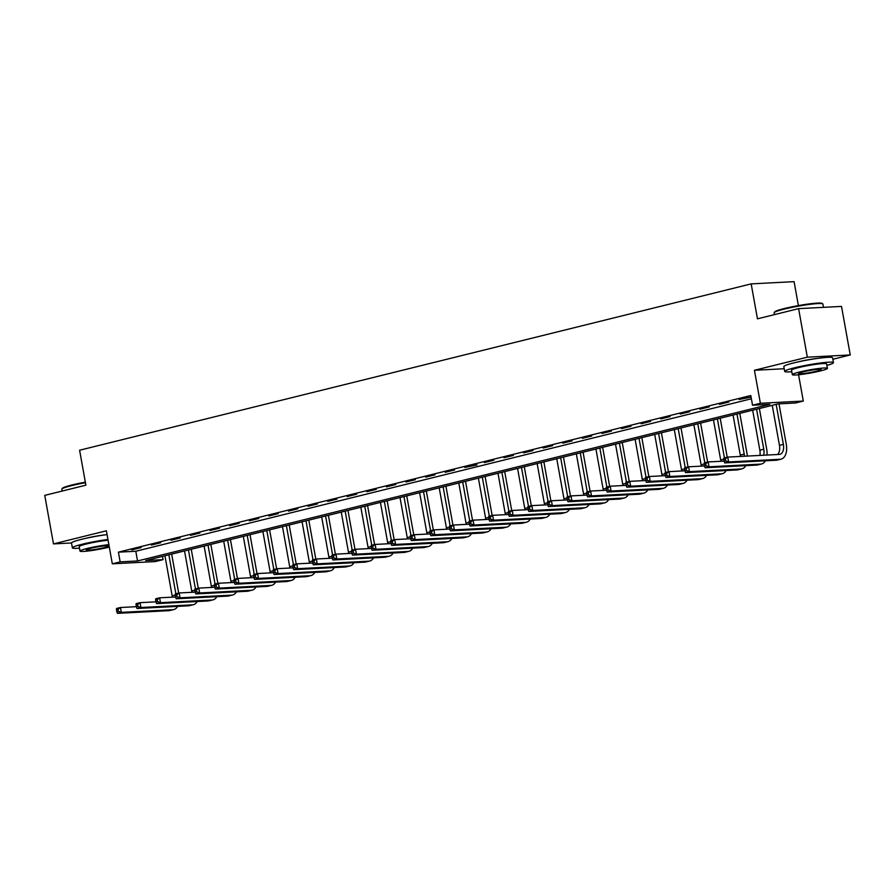 <?xml version="1.0" encoding="UTF-8"?>
<svg xmlns="http://www.w3.org/2000/svg" width="895" height="895" viewBox="0 0 895 895"><rect width="100%" height="100%" fill="white"/><g stroke="black" fill="none" stroke-linecap="round" stroke-linejoin="round"><path stroke-width="1.34" d="M105.364 534.83A15.45 1.398 169.8 0 0 86.658 538.119A15.45 1.398 169.8 0 0 85.674 538.365M817.672 358.392A15.45 1.398 169.8 0 0 798.978 361.681A15.45 1.398 169.8 0 0 797.993 361.927M163.069 559.644L155.238 561.579L112.311 563.816L120.154 561.87L137.55 560.964L769.935 404.327L752.538 405.234L760.381 403.287L803.296 401.061L795.454 403.007L778.057 403.902L145.672 560.55L163.069 559.644L162.487 556.377M798.396 305.598L794.089 281.656L751.173 283.883L79.599 450.23L85.886 485.179L44.75 495.371L53.487 543.903L71.51 542.974A24.758 2.249 169.8 0 1 81.389 539.372A24.758 2.249 169.8 0 1 107.064 534.595M751.173 283.883L757.461 318.833L798.597 308.641L841.513 306.414L850.25 354.957L807.335 357.183L754.44 370.284L760.381 403.287M832.831 359.264L850.25 354.957M798.564 374.77L803.296 401.061M798.597 308.641L807.335 357.183M752.538 405.234L750.793 395.523L118.408 552.159L135.805 551.264L751.375 398.778M751.062 397.044L739.057 399.506L751.073 397.1M728.877 402.034L719.468 404.361L728.877 402.034M709.287 406.878L699.879 409.216L709.287 406.878M689.698 411.734L680.289 414.061L689.698 411.734M670.109 416.589L660.7 418.916L670.109 416.589M650.508 421.444L641.111 423.771L650.508 421.444M630.919 426.288L621.522 428.627L630.919 426.288M611.33 431.144L601.932 433.471L611.33 431.144M591.74 435.999L582.332 438.326L591.74 435.999M572.151 440.855L562.742 443.182L572.151 440.855M552.562 445.699L543.153 448.037L552.562 445.699M532.972 450.554L523.564 452.881L532.972 450.554M513.383 455.41L503.974 457.737L513.383 455.41M493.783 460.265L484.385 462.592L493.783 460.265M474.193 465.109L464.796 467.447L477.102 464.964L474.193 465.109M454.604 469.964L445.207 472.291L454.604 469.964M435.015 474.82L425.617 477.147L435.015 474.82M415.425 479.675L406.017 482.002L415.425 479.675M395.836 484.519L386.427 486.858L395.836 484.519M376.247 489.375L366.838 491.702L376.247 489.375M356.657 494.23L347.249 496.557L356.657 494.23M337.057 499.086L327.659 501.413L337.057 499.086M317.468 503.93L308.07 506.257L317.468 503.93M297.878 508.785L288.481 511.112L297.878 508.785M278.289 513.64L268.892 515.967L278.289 513.64M258.7 518.496L249.291 520.823L258.7 518.496M239.11 523.34L229.702 525.667L239.11 523.34M219.521 528.195L210.112 530.522L219.521 528.195M199.932 533.051L190.523 535.378L199.932 533.051M180.342 537.906L170.934 540.233L180.342 537.906M160.742 542.75L151.344 545.077L160.742 542.75M141.153 547.606L131.755 549.933L141.153 547.606M112.311 563.816L106.382 530.802L53.487 543.903M118.408 552.159L120.154 561.87M135.805 551.264L137.55 560.964M754.44 370.284L784.221 368.74M723.764 459.303L724.111 461.238L725.677 460.858L725.33 458.911L723.764 459.303L723.831 458.061L727.758 457.088L728.631 461.943L780.194 459.269A14.857 8.603 76.1 0 0 781.145 459.124A14.857 8.603 76.1 0 0 786.269 444.256L778.997 403.858M776.166 404.372L783.371 444.401A9.901 5.739 -103.9 0 1 779.948 454.313A9.901 5.739 -103.9 0 1 779.31 454.414L727.758 457.088L725.33 458.911M772.251 405.345L779.455 445.374A9.901 5.739 -103.9 0 1 777.509 454.503M725.677 460.858L728.631 461.943L724.715 462.916L776.267 460.231A14.857 8.603 76.1 0 0 777.218 460.097L781.145 459.124M724.715 462.916L724.111 461.238M766.993 455.052A14.857 8.603 76.1 0 0 766.679 449.111L759.374 408.534M756.577 409.228L763.782 449.256A9.901 5.739 -103.9 0 1 763.648 455.231M752.661 410.201L759.855 450.23A9.901 5.739 -103.9 0 1 759.9 455.421M704.175 464.158L704.522 466.094L706.088 465.713L705.741 463.767L704.175 464.158L704.242 462.916L708.169 461.943L709.041 466.798L760.593 464.113A14.857 8.603 76.1 0 0 761.544 463.979A14.857 8.603 76.1 0 0 765.37 460.802M724.089 461.115L708.169 461.943L705.741 463.767M706.088 465.713L709.041 466.798L705.115 467.761L756.678 465.087A14.857 8.603 76.1 0 0 757.629 464.952L761.544 463.979M705.115 467.761L704.522 466.094M747.37 456.07A14.857 8.603 76.1 0 0 747.09 453.955L739.785 413.389M736.988 414.083L744.192 454.112A9.901 5.739 -103.9 0 1 744.427 456.226M733.061 415.045L740.266 455.074A9.901 5.739 -103.9 0 1 740.456 456.428M684.585 469.002L684.932 470.949L686.499 470.557L686.152 468.622L684.585 469.002L684.653 467.761L688.568 466.798L689.452 471.643L741.004 468.969A14.857 8.603 76.1 0 0 741.955 468.835A14.857 8.603 76.1 0 0 745.781 465.657M704.499 465.971L688.568 466.798L686.152 468.622M686.499 470.557L689.452 471.643L685.525 472.616L737.088 469.942A14.857 8.603 76.1 0 0 738.039 469.797L741.955 468.835M685.525 472.616L684.932 470.949M727.21 457.222L720.195 418.233M717.398 418.927L724.413 457.916M713.472 419.9L720.676 459.929A9.901 5.739 -103.9 0 1 720.867 461.283M664.996 473.858L665.343 475.804L666.909 475.413L666.562 473.466L664.996 473.858L665.063 472.616L668.979 471.643L669.852 476.498L721.415 473.824A14.857 8.603 76.1 0 0 722.366 473.679A14.857 8.603 76.1 0 0 726.192 470.513M684.91 470.815L668.979 471.643L666.562 473.466M666.909 475.413L669.852 476.498L665.936 477.471L717.499 474.797A14.857 8.603 76.1 0 0 718.45 474.652L722.366 473.679M665.936 477.471L665.343 475.804M707.621 462.077L700.606 423.089M697.798 423.782L704.812 462.771M693.882 424.756L701.087 464.785A9.901 5.739 -103.9 0 1 701.277 466.138M645.407 478.713L645.754 480.649L647.32 480.268L646.973 478.322L645.407 478.713L645.474 477.471L649.39 476.498L650.262 481.353L701.825 478.68A14.857 8.603 76.1 0 0 702.776 478.534A14.857 8.603 76.1 0 0 706.602 475.357M665.321 475.67L649.39 476.498L646.973 478.322M647.32 480.268L650.262 481.353L646.347 482.327L697.91 479.642A14.857 8.603 76.1 0 0 698.861 479.507L702.776 478.534M646.347 482.327L645.754 480.649M774.22 312.568L774.701 311.885A24.165 2.193 -10.2 0 1 784.266 308.551A24.165 2.193 -10.2 0 1 807.961 304.076A24.165 2.193 -10.2 0 1 822.069 303.36L822.751 303.83A24.758 2.249 169.8 0 0 808.308 304.568A24.758 2.249 169.8 0 0 784.02 309.155A24.758 2.249 169.8 0 0 774.22 312.568A24.758 2.249 169.8 0 0 774.153 312.791L774.477 314.615M823.49 307.354L822.897 304.02A24.758 2.249 169.8 0 0 822.751 303.83M826.89 365.417A24.758 2.249 169.8 0 0 833.446 362.654A24.758 2.249 169.8 0 0 819.865 363.068A24.758 2.249 169.8 0 0 794.57 367.789A24.758 2.249 169.8 0 0 784.702 371.425A24.758 2.249 169.8 0 0 791.806 371.727M833.446 362.654L832.574 357.799A24.758 2.249 169.8 0 0 818.992 358.213A24.758 2.249 169.8 0 0 793.697 362.934A24.758 2.249 169.8 0 0 783.83 366.57L784.702 371.425M792.332 374.658L791.527 370.194A17.833 1.622 -10.2 0 1 798.631 367.576A17.833 1.622 -10.2 0 1 816.844 364.175A17.833 1.622 -10.2 0 1 826.622 363.873L827.428 368.348A17.833 1.622 169.8 0 0 817.65 368.639A17.833 1.622 169.8 0 0 799.436 372.04A17.833 1.622 169.8 0 0 792.332 374.658A17.833 1.622 169.8 0 0 802.11 374.356A17.833 1.622 169.8 0 0 820.312 370.955A17.833 1.622 169.8 0 0 827.428 368.348M803.151 371.85A11.49 1.04 169.8 0 0 798.564 373.539A11.49 1.04 169.8 0 0 804.874 373.338A11.49 1.04 169.8 0 0 816.609 371.156A11.49 1.04 169.8 0 0 821.185 369.467A11.49 1.04 169.8 0 0 814.886 369.657A11.49 1.04 169.8 0 0 803.151 371.85M85.439 482.696A24.758 2.249 169.8 0 0 71.712 485.593A24.758 2.249 169.8 0 0 61.9 489.006L62.381 488.323A24.165 2.193 -10.2 0 1 71.947 484.989A24.165 2.193 -10.2 0 1 85.349 482.17M107.937 539.45A24.758 2.249 169.8 0 0 82.262 544.227A24.758 2.249 169.8 0 0 72.383 547.863A24.758 2.249 169.8 0 0 79.487 548.165M108.877 544.663A17.833 1.622 169.8 0 0 87.117 548.478A17.833 1.622 169.8 0 0 80.013 551.096L79.207 546.632A17.833 1.622 -10.2 0 1 86.312 544.015A17.833 1.622 -10.2 0 1 108.071 540.2M80.013 551.096A17.833 1.622 169.8 0 0 89.791 550.794A17.833 1.622 169.8 0 0 108.004 547.393A17.833 1.622 169.8 0 0 109.302 547.069M90.831 548.288A11.49 1.04 169.8 0 0 86.256 549.977A11.49 1.04 169.8 0 0 92.554 549.787A11.49 1.04 169.8 0 0 104.29 547.595A11.49 1.04 169.8 0 0 108.866 545.905A11.49 1.04 169.8 0 0 102.567 546.095A11.49 1.04 169.8 0 0 90.831 548.288M61.9 489.006A24.758 2.249 169.8 0 0 61.833 489.229L62.169 491.053M688.031 466.933L681.017 427.944M678.209 428.638L685.223 467.626M674.293 429.611L681.498 469.64A9.901 5.739 -103.9 0 1 681.688 470.983M625.818 483.568L626.164 485.504L627.731 485.112L627.384 483.177L625.818 483.568L625.885 482.327L629.8 481.353L630.673 486.209L682.236 483.524A14.857 8.603 76.1 0 0 683.187 483.389A14.857 8.603 76.1 0 0 687.013 480.212M645.731 480.525L629.8 481.353L627.384 483.177M627.731 485.112L630.673 486.209L626.757 487.171L678.321 484.497A14.857 8.603 76.1 0 0 679.271 484.363L683.187 483.389M626.757 487.171L626.164 485.504M668.442 471.777L661.427 432.8M658.619 433.493L665.634 472.47M654.704 434.455L661.908 474.484A9.901 5.739 -103.9 0 1 662.087 475.838M606.217 488.413L606.575 490.359L608.141 489.968L607.794 488.032L606.217 488.413L606.295 487.171L610.211 486.209L611.084 491.053L662.647 488.379A14.857 8.603 76.1 0 0 663.598 488.245A14.857 8.603 76.1 0 0 667.413 485.068M626.142 485.381L610.211 486.209L607.794 488.032M608.141 489.968L611.084 491.053L607.168 492.026L658.731 489.352A14.857 8.603 76.1 0 0 659.682 489.207L663.598 488.245M607.168 492.026L606.575 490.359M648.853 476.632L641.838 437.644M639.03 438.337L646.045 477.326M635.114 439.311L642.319 479.34A9.901 5.739 -103.9 0 1 642.498 480.693M586.628 493.268L586.986 495.215L588.552 494.823L588.194 492.876L586.628 493.268L586.706 492.026L590.622 491.053L591.494 495.908L643.057 493.234A14.857 8.603 76.1 0 0 644.008 493.089A14.857 8.603 76.1 0 0 647.823 489.923M606.553 490.225L590.622 491.053L588.194 492.876M588.552 494.823L591.494 495.908L587.579 496.882L639.131 494.208A14.857 8.603 76.1 0 0 640.093 494.062L644.008 493.089M587.579 496.882L586.986 495.215M629.252 481.488L622.238 442.499M619.441 443.193L626.455 482.181M615.525 444.166L622.73 484.195A9.901 5.739 -103.9 0 1 622.909 485.549M567.038 498.123L567.385 500.059L568.963 499.678L568.605 497.732L567.038 498.123L567.117 496.882L571.032 495.908L571.905 500.764L623.468 498.09A14.857 8.603 76.1 0 0 624.419 497.944A14.857 8.603 76.1 0 0 628.234 494.767M586.952 495.08L571.032 495.908L568.605 497.732M568.963 499.678L571.905 500.764L567.989 501.737L619.541 499.052A14.857 8.603 76.1 0 0 620.492 498.918L624.419 497.944M567.989 501.737L567.385 500.059M609.663 486.343L602.648 447.355M599.851 448.048L606.866 487.037M595.936 449.022L603.129 489.05A9.901 5.739 -103.9 0 1 603.319 490.393M547.449 502.979L547.796 504.914L549.362 504.523L549.015 502.587L547.449 502.979L547.516 501.737L551.443 500.764L552.316 505.619L603.868 502.934A14.857 8.603 76.1 0 0 604.83 502.8A14.857 8.603 76.1 0 0 608.645 499.623M567.363 499.936L551.443 500.764L549.015 502.587M549.362 504.523L552.316 505.619L548.389 506.581L599.952 503.907A14.857 8.603 76.1 0 0 600.903 503.773L604.83 502.8M548.389 506.581L547.796 504.914M590.073 491.187L583.059 452.21M580.262 452.904L587.277 491.881M576.346 453.866L583.54 493.895A9.901 5.739 -103.9 0 1 583.73 495.248M527.86 507.823L528.207 509.77L529.773 509.378L529.426 507.443L527.86 507.823L527.927 506.581L531.854 505.619L532.726 510.463L584.278 507.789A14.857 8.603 76.1 0 0 585.229 507.655A14.857 8.603 76.1 0 0 589.055 504.478M547.774 504.791L531.854 505.619L529.426 507.443M529.773 509.378L532.726 510.463L528.8 511.437L580.363 508.763A14.857 8.603 76.1 0 0 581.314 508.617L585.229 507.655M528.8 511.437L528.207 509.77M570.484 496.043L563.47 457.054M560.673 457.748L567.687 496.736M556.746 458.721L563.951 498.75A9.901 5.739 -103.9 0 1 564.141 500.104M508.27 512.678L508.617 514.625L510.184 514.233L509.837 512.287L508.27 512.678L508.338 511.437L512.253 510.463L513.126 515.319L564.689 512.645A14.857 8.603 76.1 0 0 565.64 512.499A14.857 8.603 76.1 0 0 569.466 509.333M528.184 509.635L512.253 510.463L509.837 512.287M510.184 514.233L513.126 515.319L509.21 516.292L560.773 513.618A14.857 8.603 76.1 0 0 561.724 513.473L565.64 512.499M509.21 516.292L508.617 514.625M550.895 500.898L543.88 461.909M541.083 462.603L548.098 501.592M537.157 463.576L544.361 503.605A9.901 5.739 -103.9 0 1 544.552 504.959M488.681 517.534L489.028 519.469L490.594 519.089L490.247 517.142L488.681 517.534L488.748 516.292L492.664 515.319L493.537 520.174L545.1 517.5A14.857 8.603 76.1 0 0 546.051 517.355A14.857 8.603 76.1 0 0 549.877 514.178M508.595 514.491L492.664 515.319L490.247 517.142M490.594 519.089L493.537 520.174L489.621 521.147L541.184 518.462A14.857 8.603 76.1 0 0 542.135 518.328L546.051 517.355M489.621 521.147L489.028 519.469M531.306 505.753L524.291 466.765M521.483 467.458L528.497 506.447M517.567 468.432L524.772 508.461A9.901 5.739 -103.9 0 1 524.962 509.803M469.092 522.389L469.439 524.325L471.005 523.933L470.658 521.998L469.092 522.389L469.159 521.147L473.075 520.174L473.947 525.029L525.51 522.344A14.857 8.603 76.1 0 0 526.461 522.21A14.857 8.603 76.1 0 0 530.287 519.033M489.006 519.346L473.075 520.174L470.658 521.998M471.005 523.933L473.947 525.029L470.032 525.991L521.595 523.318A14.857 8.603 76.1 0 0 522.546 523.183L526.461 522.21M470.032 525.991L469.439 524.325M511.716 510.597L504.702 471.62M501.894 472.314L508.908 511.291M497.978 473.276L505.183 513.305A9.901 5.739 -103.9 0 1 505.373 514.659M449.503 527.233L449.849 529.18L451.416 528.788L451.069 526.853L449.503 527.233L449.57 525.991L453.485 525.029L454.358 529.874L505.921 527.2A14.857 8.603 76.1 0 0 506.872 527.065A14.857 8.603 76.1 0 0 510.698 523.888M469.416 524.202L453.485 525.029L451.069 526.853M451.416 528.788L454.358 529.874L450.442 530.847L502.005 528.173A14.857 8.603 76.1 0 0 502.956 528.028L506.872 527.065M450.442 530.847L449.849 529.18M492.127 515.453L485.112 476.464M482.304 477.158L489.319 516.146M478.389 478.131L485.593 518.16A9.901 5.739 -103.9 0 1 485.772 519.514M429.902 532.089L430.26 534.035L431.826 533.644L431.468 531.697L429.902 532.089L429.98 530.847L433.896 529.874L434.769 534.729L486.332 532.055A14.857 8.603 76.1 0 0 487.283 531.91A14.857 8.603 76.1 0 0 491.098 528.744M449.827 529.046L433.896 529.874L431.468 531.697M431.826 533.644L434.769 534.729L430.853 535.702L482.416 533.028A14.857 8.603 76.1 0 0 483.367 532.883L487.283 531.91M430.853 535.702L430.26 534.035M472.538 520.308L465.523 481.32M462.715 482.013L469.73 521.002M458.799 482.987L466.004 523.016A9.901 5.739 -103.9 0 1 466.183 524.369M410.313 536.944L410.671 538.88L412.237 538.499L411.879 536.553L410.313 536.944L410.391 535.702L414.307 534.729L415.179 539.584L466.742 536.91A14.857 8.603 76.1 0 0 467.693 536.765A14.857 8.603 76.1 0 0 471.508 533.588M430.238 533.901L414.307 534.729L411.879 536.553M412.237 538.499L415.179 539.584L411.264 540.558L462.816 537.873A14.857 8.603 76.1 0 0 463.767 537.738L467.693 536.765M411.264 540.558L410.671 538.88M452.937 525.164L445.923 486.175M443.126 486.869L450.14 525.857M439.21 487.842L446.415 527.871A9.901 5.739 -103.9 0 1 446.594 529.213M390.723 541.799L391.07 543.735L392.636 543.343L392.29 541.408L390.723 541.799L390.791 540.558L394.717 539.584L395.59 544.44L447.153 541.755A14.857 8.603 76.1 0 0 448.104 541.62A14.857 8.603 76.1 0 0 451.919 538.443M410.637 538.756L394.717 539.584L392.29 541.408M392.636 543.343L395.59 544.44L391.674 545.402L443.226 542.728A14.857 8.603 76.1 0 0 444.177 542.594L448.104 541.62M391.674 545.402L391.07 543.735M433.348 530.008L426.333 491.031M423.536 491.724L430.551 530.701M419.621 492.686L426.814 532.715A9.901 5.739 -103.9 0 1 427.004 534.069M371.134 546.644L371.481 548.59L373.047 548.199L372.7 546.263L371.134 546.644L371.201 545.402L375.128 544.44L376.001 549.284L427.553 546.61A14.857 8.603 76.1 0 0 428.504 546.476A14.857 8.603 76.1 0 0 432.33 543.299M391.048 543.612L375.128 544.44L372.7 546.263M373.047 548.199L376.001 549.284L372.074 550.257L423.637 547.583A14.857 8.603 76.1 0 0 424.588 547.438L428.504 546.476M372.074 550.257L371.481 548.59M413.758 534.863L406.744 495.875M403.947 496.568L410.962 535.557M400.02 497.542L407.225 537.571A9.901 5.739 -103.9 0 1 407.415 538.924M351.545 551.499L351.892 553.446L353.458 553.054L353.111 551.107L351.545 551.499L351.612 550.257L355.528 549.284L356.411 554.139L407.963 551.465A14.857 8.603 76.1 0 0 408.914 551.32A14.857 8.603 76.1 0 0 412.74 548.154M371.459 548.456L355.528 549.284L353.111 551.107M353.458 553.054L356.411 554.139L352.485 555.113L404.048 552.439A14.857 8.603 76.1 0 0 404.999 552.293L408.914 551.32M352.485 555.113L351.892 553.446M394.169 539.719L387.155 500.73M384.358 501.424L391.372 540.412M380.431 502.397L387.636 542.426A9.901 5.739 -103.9 0 1 387.826 543.78M331.956 556.354L332.302 558.29L333.869 557.909L333.522 555.963L331.956 556.354L332.023 555.113L335.938 554.139L336.811 558.995L388.374 556.321A14.857 8.603 76.1 0 0 389.325 556.175A14.857 8.603 76.1 0 0 393.151 552.998M351.869 553.311L335.938 554.139L333.522 555.963M333.869 557.909L336.811 558.995L332.895 559.968L384.458 557.283A14.857 8.603 76.1 0 0 385.409 557.149L389.325 556.175M332.895 559.968L332.302 558.29M374.58 544.574L367.565 505.585M364.757 506.279L371.772 545.268M360.842 507.252L368.046 547.281A9.901 5.739 -103.9 0 1 368.237 548.624M312.366 561.21L312.713 563.145L314.279 562.754L313.932 560.818L312.366 561.21L312.433 559.968L316.349 558.995L317.222 563.85L368.785 561.165A14.857 8.603 76.1 0 0 369.736 561.031A14.857 8.603 76.1 0 0 373.562 557.853M332.28 558.167L316.349 558.995L313.932 560.818M314.279 562.754L317.222 563.85L313.306 564.812L364.869 562.138A14.857 8.603 76.1 0 0 365.82 562.004L369.736 561.031M313.306 564.812L312.713 563.145M354.991 549.418L347.976 510.441M345.168 511.134L352.183 550.112M341.252 512.097L348.457 552.125A9.901 5.739 -103.9 0 1 348.647 553.479M292.777 566.054L293.124 568.001L294.69 567.609L294.343 565.674L292.777 566.054L292.844 564.812L296.76 563.85L297.632 568.694L349.195 566.02A14.857 8.603 76.1 0 0 350.146 565.886A14.857 8.603 76.1 0 0 353.972 562.709M312.691 563.022L296.76 563.85L294.343 565.674M294.69 567.609L297.632 568.694L293.717 569.667L345.28 566.994A14.857 8.603 76.1 0 0 346.231 566.848L350.146 565.886M293.717 569.667L293.124 568.001M335.401 554.273L328.387 515.285M325.579 515.979L332.593 554.967M321.663 516.952L328.868 556.981A9.901 5.739 -103.9 0 1 329.047 558.335M273.176 570.909L273.534 572.856L275.101 572.464L274.754 570.518L273.176 570.909L273.255 569.667L277.17 568.694L278.043 573.55L329.606 570.876A14.857 8.603 76.1 0 0 330.557 570.73A14.857 8.603 76.1 0 0 334.372 567.564M293.101 567.866L277.17 568.694L274.754 570.518M275.101 572.464L278.043 573.55L274.127 574.523L325.69 571.849A14.857 8.603 76.1 0 0 326.641 571.704L330.557 570.73M274.127 574.523L273.534 572.856M315.812 559.129L308.797 520.14M305.989 520.834L313.004 559.822M302.074 521.807L309.278 561.836A9.901 5.739 -103.9 0 1 309.457 563.19M253.587 575.765L253.945 577.7L255.511 577.32L255.153 575.373L253.587 575.765L253.665 574.523L257.581 573.55L258.454 578.405L310.017 575.731A14.857 8.603 76.1 0 0 310.968 575.586A14.857 8.603 76.1 0 0 314.783 572.408M273.512 572.722L257.581 573.55L255.153 575.373M255.511 577.32L258.454 578.405L254.538 579.378L306.09 576.693A14.857 8.603 76.1 0 0 307.052 576.559L310.968 575.586M254.538 579.378L253.945 577.7M296.211 563.984L289.197 524.996M286.4 525.689L293.415 564.678M282.484 526.663L289.689 566.692A9.901 5.739 -103.9 0 1 289.868 568.034M233.998 580.62L234.345 582.555L235.922 582.164L235.564 580.228L233.998 580.62L234.076 579.378L237.992 578.405L238.864 583.26L290.428 580.575A14.857 8.603 76.1 0 0 291.378 580.441A14.857 8.603 76.1 0 0 295.193 577.264M253.911 577.577L237.992 578.405L235.564 580.228M235.922 582.164L238.864 583.26L234.949 584.222L286.501 581.549A14.857 8.603 76.1 0 0 287.452 581.414L291.378 580.441M234.949 584.222L234.345 582.555M276.622 568.828L269.608 529.851M266.811 530.545L273.825 569.522M262.895 531.507L270.089 571.536A9.901 5.739 -103.9 0 1 270.279 572.889M214.408 585.464L214.755 587.411L216.321 587.019L215.975 585.084L214.408 585.464L214.476 584.222L218.402 583.26L219.275 588.104L270.827 585.431A14.857 8.603 76.1 0 0 271.789 585.296A14.857 8.603 76.1 0 0 275.604 582.119M234.322 582.432L218.402 583.26L215.975 585.084M216.321 587.019L219.275 588.104L215.348 589.078L266.911 586.404A14.857 8.603 76.1 0 0 267.862 586.259L271.789 585.296M215.348 589.078L214.755 587.411M257.033 573.684L250.018 534.695M247.221 535.389L254.236 574.377M243.306 536.362L250.499 576.391A9.901 5.739 -103.9 0 1 250.689 577.745M194.819 590.32L195.166 592.266L196.732 591.875L196.385 589.928L194.819 590.32L194.886 589.078L198.802 588.104L199.686 592.96L251.238 590.286A14.857 8.603 76.1 0 0 252.189 590.141A14.857 8.603 76.1 0 0 256.015 586.963M214.733 587.277L198.802 588.104L196.385 589.928M196.732 591.875L199.686 592.96L195.759 593.933L247.322 591.259A14.857 8.603 76.1 0 0 248.273 591.114L252.189 590.141M195.759 593.933L195.166 592.266M237.444 578.539L230.429 539.551M227.632 540.244L234.647 579.233M223.705 541.218L230.91 581.247A9.901 5.739 -103.9 0 1 231.1 582.6M175.23 595.175L175.577 597.11L177.143 596.73L176.796 594.783L175.23 595.175L175.297 593.933L179.213 592.96L180.085 597.815L231.648 595.141A14.857 8.603 76.1 0 0 232.599 594.996A14.857 8.603 76.1 0 0 236.425 591.819M195.144 592.132L179.213 592.96L176.796 594.783M177.143 596.73L180.085 597.815L176.17 598.789L227.733 596.104A14.857 8.603 76.1 0 0 228.684 595.969L232.599 594.996M176.17 598.789L175.577 597.11M217.854 583.395L210.84 544.406M208.032 545.1L215.057 584.088M204.116 546.073L211.321 586.102A9.901 5.739 -103.9 0 1 211.511 587.444M155.641 600.03L155.987 601.966L157.554 601.574L157.207 599.639L155.641 600.03L155.708 598.777L159.623 597.815L160.496 602.671L212.059 599.986A14.857 8.603 76.1 0 0 213.01 599.851A14.857 8.603 76.1 0 0 216.836 596.674M175.554 596.987L159.623 597.815L157.207 599.639M157.554 601.574L160.496 602.671L156.58 603.633L208.143 600.959A14.857 8.603 76.1 0 0 209.094 600.825L213.01 599.851M156.58 603.633L155.987 601.966M198.265 588.239L191.25 549.261M188.442 549.955L195.457 588.932M184.527 550.917L191.731 590.946A9.901 5.739 -103.9 0 1 191.922 592.3M136.051 604.875L136.398 606.821L137.964 606.43L137.617 604.494L136.051 604.875L136.118 603.633L140.034 602.659L140.907 607.515L192.47 604.841A14.857 8.603 76.1 0 0 193.421 604.707A14.857 8.603 76.1 0 0 197.247 601.529M155.965 601.843L140.034 602.659L137.617 604.494M137.964 606.43L140.907 607.515L136.991 608.488L188.554 605.814A14.857 8.603 76.1 0 0 189.505 605.669L193.421 604.707M136.991 608.488L136.398 606.821M178.676 593.094L171.661 554.106M168.853 554.799L175.867 593.788M164.937 555.773L172.142 595.801A9.901 5.739 -103.9 0 1 172.321 597.155M116.451 609.73L116.809 611.677L118.375 611.285L118.028 609.338L116.451 609.73L116.529 608.488L120.445 607.515L121.317 612.37L172.88 609.696A14.857 8.603 76.1 0 0 173.831 609.551A14.857 8.603 76.1 0 0 177.646 606.374M136.376 606.687L120.445 607.515L118.028 609.338M118.375 611.285L121.317 612.37L117.402 613.343L168.965 610.67A14.857 8.603 76.1 0 0 169.916 610.524L173.831 609.551M117.402 613.343L116.809 611.677M783.371 444.401L779.455 445.374M780.194 459.269L776.267 460.231M763.782 449.256L759.855 450.23M760.593 464.113L756.678 465.087M744.192 454.112L740.266 455.074M741.004 468.969L737.088 469.942M723.775 459.169L720.676 459.929M721.415 473.824L717.499 474.797M704.186 464.013L701.087 464.785M701.825 478.68L697.91 479.642M684.597 468.868L681.498 469.64M682.236 483.524L678.321 484.497M665.007 473.723L661.908 474.484M662.647 488.379L658.731 489.352M645.407 478.579L642.319 479.34M643.057 493.234L639.131 494.208M625.818 483.423L622.73 484.195M623.468 498.09L619.541 499.052M606.228 488.278L603.129 489.05M603.868 502.934L599.952 503.907M586.639 493.134L583.54 493.895M584.278 507.789L580.363 508.763M567.05 497.989L563.951 498.75M564.689 512.645L560.773 513.618M547.46 502.833L544.361 503.605M545.1 517.5L541.184 518.462M527.871 507.689L524.772 508.461M525.51 522.344L521.595 523.318M508.282 512.544L505.183 513.305M505.921 527.2L502.005 528.173M488.681 517.399L485.593 518.16M486.332 532.055L482.416 533.028M469.092 522.244L466.004 523.016M466.742 536.91L462.816 537.873M449.503 527.099L446.415 527.871M447.153 541.755L443.226 542.728M429.913 531.954L426.814 532.715M427.553 546.61L423.637 547.583M410.324 536.81L407.225 537.571M407.963 551.465L404.048 552.439M390.735 541.654L387.636 542.426M388.374 556.321L384.458 557.283M371.145 546.509L368.046 547.281M368.785 561.165L364.869 562.138M351.556 551.365L348.457 552.125M349.195 566.02L345.28 566.994M331.956 556.22L328.868 556.981M329.606 570.876L325.69 571.849M312.366 561.064L309.278 561.836M310.017 575.731L306.09 576.693M292.777 565.92L289.689 566.692M290.428 580.575L286.501 581.549M273.188 570.775L270.089 571.536M270.827 585.431L266.911 586.404M253.598 575.63L250.499 576.391M251.238 590.286L247.322 591.259M234.009 580.475L230.91 581.247M231.648 595.141L227.733 596.104M214.42 585.33L211.321 586.102M212.059 599.986L208.143 600.959M194.83 590.185L191.731 590.946M192.47 604.841L188.554 605.814M175.241 595.041L172.142 595.801M172.88 609.696L168.965 610.67M72.383 547.863L71.51 543.008"/></g></svg>
